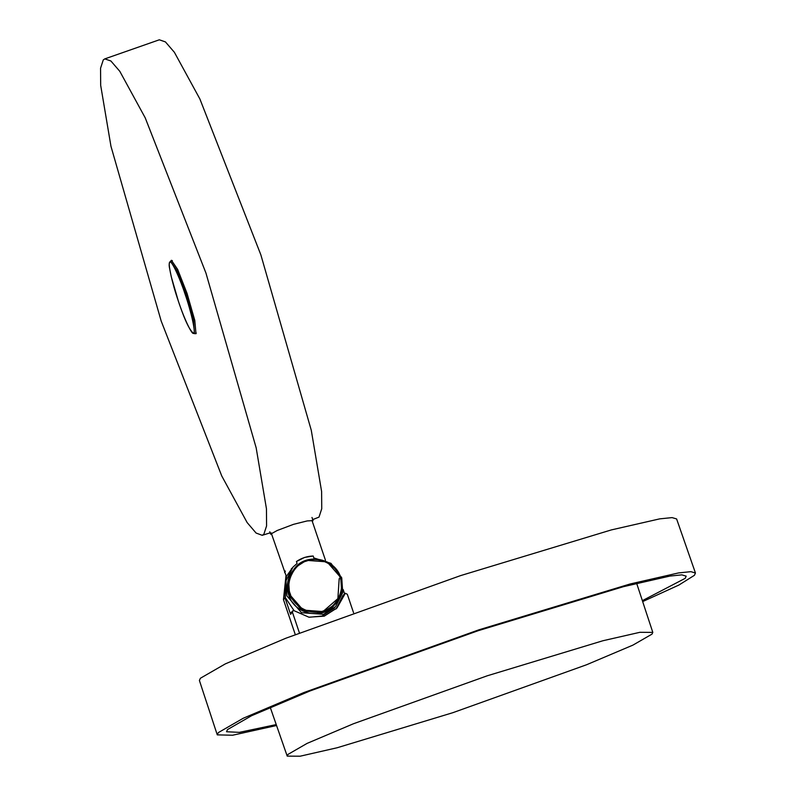<?xml version="1.0" encoding="UTF-8"?>
<svg xmlns="http://www.w3.org/2000/svg" width="796" height="796" viewBox="0 0 796 796"><rect width="100%" height="100%" fill="white"/><g stroke="black" fill="none" stroke-linecap="round" stroke-linejoin="round"><path stroke-width="1.19" d="M276.55 725.514L232.561 735.235L217.278 734.877L199.398 680.481L200.403 678.242L225.358 663.864L285.893 638.213L460.486 575.647L611.418 529.897L659.735 518.863L672.083 517.609L676.62 518.952L695.445 573.02L694.44 575.289L678.879 585.06L642.67 601.587M487.222 675.804L602.92 640.74L639.914 632.303L652.8 632.392L652.023 634.113L632.9 645.128L586.533 664.769L452.785 712.709L337.166 747.752L300.152 756.2L287.217 756.13L287.993 754.399L307.107 743.384L353.474 723.743L487.222 675.804M276.232 724.589L239.347 732.36L226.532 731.743L227.507 729.584L251.546 715.733L309.843 691.028L478.008 630.76L623.387 586.692L669.924 576.075L681.824 574.861L686.192 576.155L685.217 578.334L642.362 600.662M217.278 734.877L218.293 732.628L243.297 718.221L303.943 692.52L478.884 629.825L630.114 583.985L678.53 572.931L690.908 571.667L695.445 573.02M292.799 610.821L290.928 612.82L290.6 614.363L293.435 610.413L308.898 617.189L324.231 616.164L336.977 608.005L345.335 593.259L347.295 594.244L353.533 612.681M344.698 593.667L342.837 595.667L336.021 608.99M344.598 593.786L343.166 589.547M292.152 568.045L291.197 569.031M286.271 576.274L285.028 597.915L290.6 614.363M286.013 575.498L283.446 599.617L285.028 597.915M295.266 634.541L283.446 599.617M292.47 612.363L299.425 632.929M296.43 561.538L304.589 557.429L313.186 556.006L313.833 557.926L330.987 563.349L341.733 577.797L342.738 592.592L335.564 606.681L323.614 614.333L301.505 612.691L286.898 595.915L285.953 580.791L293.067 567.031L297.087 563.459L296.43 561.538C301.465 558.066 307.047 556.215 313.186 556.006M293.067 567.031L286.331 576.443L285.306 597.617L293.853 610.333M309.206 617.248L322.022 616.034L333.972 608.393L335.564 606.681M271.187 532.892L286.331 576.443M284.898 572.225L285.326 571.05M194.811 333.564L195.975 333.723L194.781 320.37L187.03 293.376L177.637 269.386L171.399 260.282L170.851 261.088M205.955 273.088L145.21 117.828L119.808 71.322L110.893 60.984L104.793 58.884L103.291 59.899L100.555 68.227L100.684 85.381L110.972 146.335L161.19 321.067L221.756 475.968L247.148 522.574L256.093 533.051L262.232 535.31L263.854 534.255L266.58 525.937L266.451 508.773L256.163 447.83L205.955 273.088M104.793 58.884L159.309 39.8L165.429 41.909L174.384 52.297L199.886 98.983L260.869 254.879L311.286 430.318L321.614 491.51L321.743 508.743L319.007 517.101L312.719 519.609M312.271 521.28L313.057 520.604L307.216 520.922L293.505 524.345L277.227 530.484L270.6 534.166L271.615 534.136M344.33 594.353L342.469 596.353M172.334 260.59L170.493 261.207L176.652 270.202L185.876 293.794L193.518 320.38L194.443 333.683L196.284 333.076M178.404 301.256C184.174 318.907 192.592 336.38 193.707 333.036C195.896 332.847 191.149 311.435 185.08 294.112C179.309 276.461 170.891 258.989 169.777 262.332C167.588 262.521 172.334 283.933 178.404 301.256M340.708 577.518L327.076 561.867L306.45 560.344L295.296 567.478L288.6 580.632L289.535 594.443L303.176 610.094L323.803 611.636L334.957 604.492L341.653 591.338L340.718 577.528L342.041 583.767C342.648 591.597 340.29 598.512 334.957 604.492L323.077 612.413L302.45 610.88L288.809 595.219C294.102 614.005 322.042 620.333 334.23 605.268M339.186 578.622L337.872 598.642L322.768 611.756L317.505 612.9M290.341 594.124C293.396 606.821 311.704 616.005 323.624 610.821C336.3 607.875 345.335 589.657 340.051 577.697C336.987 565.001 318.689 555.817 306.759 561.001C294.092 563.946 285.058 582.165 290.341 594.124M294.57 568.254L287.873 581.418L288.809 595.219C286.49 588.343 286.978 581.398 290.271 574.404L295.296 567.478C307.425 552.444 335.424 558.712 340.718 577.528M270.222 707.316L287.217 756.13M652.8 632.392L636.651 583.289M311.952 520.375L325.455 560.245M170.493 261.207C169.07 262.58 168.802 265.108 169.687 268.789L171.249 276.68L178.404 301.266C185.14 321.494 190.493 332.3 194.443 333.683M285.157 572.991L284.6 572.473M262.232 535.31L270.152 532.852M311.992 517.45L313.057 520.604M270.6 534.166L269.774 531.738"/></g></svg>
